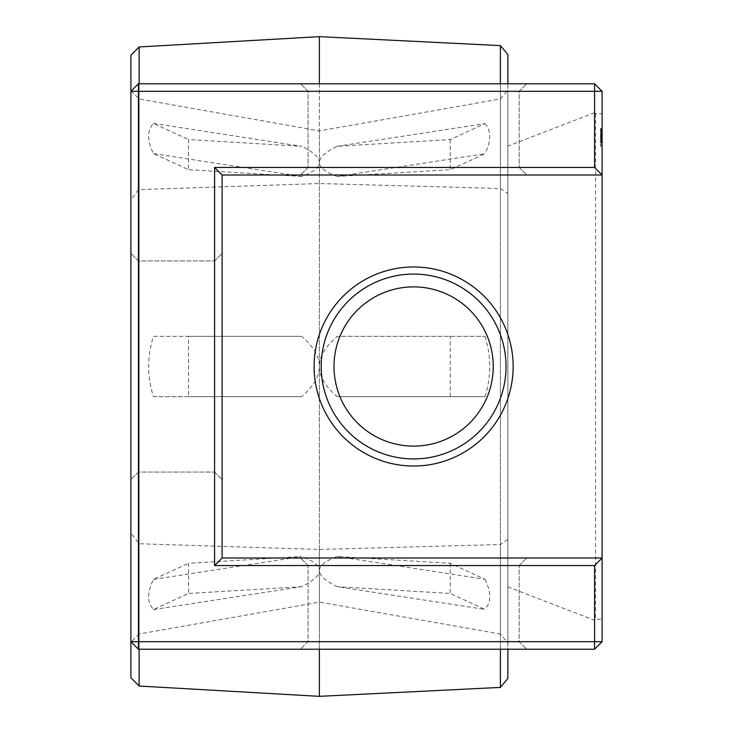 <?xml version="1.0" encoding="UTF-8"?>
<svg xmlns="http://www.w3.org/2000/svg" width="733" height="733" viewBox="0 0 733 733"><rect width="100%" height="100%" fill="white"/><g stroke="black" fill="none" stroke-linecap="round" stroke-linejoin="round"><path stroke-width="0.55" stroke-dasharray="3.67 2.75" d="M594.564 83.773L602.105 91.313L602.105 113.862L595.581 113.551L594.564 112.726L594.564 83.773L138.436 83.773L138.436 189.636L319.377 183.534L500.392 188.5L507.868 193.439L507.868 146.096L507.868 649.227M594.564 112.726L507.868 146.096M139.114 686.033L139.114 46.967M139.114 83.773L139.114 189.261M130.895 677.805L130.895 55.195M130.895 91.313L130.895 200.146L130.895 91.313L138.436 83.773M138.436 189.636L130.895 200.146M319.377 696.35L319.377 36.65M319.377 83.773L319.377 183.534M413.623 83.773L526.715 83.773L413.623 83.773M500.392 687.398L500.392 45.602M500.392 83.773L500.392 188.5M507.868 83.773L507.868 193.439M507.868 678.492L507.868 54.508M595.581 113.551L595.581 619.449L594.564 620.274L507.868 586.904M507.868 642.933L507.868 90.067L507.868 642.933L500.392 634.027L500.392 98.973L500.392 634.027L319.377 602.105L319.377 130.895L319.377 602.105L139.114 634.027L139.114 98.973L139.114 634.027L130.895 642.245L130.895 90.755L130.895 642.245M507.868 539.561L500.392 544.5L319.377 549.466L139.114 543.739L130.895 532.854L130.895 641.687L138.436 649.227L594.564 649.227L594.564 620.274M130.895 532.854L130.895 641.687M130.895 366.5L130.895 253.407L130.895 366.5M139.114 543.739L139.114 649.227M319.377 549.466L319.377 649.227M413.623 91.313L519.175 91.313L413.623 91.313M500.392 544.5L500.392 649.227M602.105 113.862L602.105 619.138L595.581 619.449M602.105 619.138L602.105 641.687L594.564 649.227M602.105 130.272L602.105 132.416L602.105 128.477L602.105 132.416L602.105 128.477L602.105 132.416L602.105 128.477L602.105 132.416L602.105 130.309L600.602 130.272L600.602 132.416L600.602 128.477L600.602 132.416L600.602 128.477L600.602 132.416L600.602 128.477L600.602 132.416L600.602 130.309L602.105 130.291L600.602 130.309M600.602 137.813L600.602 142.651L602.105 142.651L600.602 142.88L602.105 142.889L600.602 142.889L602.105 142.889L600.602 142.889L602.105 142.889L600.602 142.889L602.105 142.44L600.602 142.431L602.105 142.431L600.602 142.431L602.105 142.431L600.602 142.431L600.602 135.064L602.105 135.064L600.602 135.064L602.105 135.064L600.602 135.064L602.105 135.064L600.602 135.064L602.105 135.394L600.602 135.394L600.602 142.459L600.602 138.757L602.105 138.757L600.602 138.757L602.105 138.775L600.602 138.775L602.105 138.775L600.602 138.775L602.105 138.775L600.602 138.775L600.602 136.146L602.105 136.146L602.105 135.358L602.105 142.459L602.105 135.101L602.105 142.889L602.105 134.625L602.105 142.889L602.105 134.625L602.105 142.44L602.105 134.625L602.105 142.431L602.105 134.625L602.105 138.757L602.105 134.625L602.105 136.164L600.602 136.164L600.602 134.863L600.602 139.215L600.602 133.351L600.602 142.889L600.602 131.28L600.602 142.889L600.602 134.625L600.602 142.889L600.602 134.625L600.602 142.889L600.602 134.625L600.602 142.889L600.602 137.813L602.105 137.813L602.105 142.88L602.105 133.8L602.105 145.748L602.105 137.813M602.105 137.602L602.105 138.207L602.105 137.602L600.602 137.602M602.105 133.351L600.602 133.351L602.105 133.351M602.105 146.114L600.602 146.114L600.602 140.113L600.602 146.114M602.105 133.269L602.105 131.766L602.105 133.269L600.602 133.269L602.105 133.269M602.105 131.399L600.602 131.381M138.436 543.364L138.436 649.227M138.436 366.5L138.436 472.052L138.436 366.5M413.623 167.463L519.175 167.463L413.623 167.463M602.105 558.005L222.117 558.005L222.117 174.995L602.105 174.995M413.623 558.005L526.715 558.005L413.623 558.005M413.623 174.995L526.715 174.995L413.623 174.995M602.105 130.804L600.602 130.804M602.105 128.477L600.602 128.477L602.105 128.477M602.105 128.779L600.602 128.779M602.105 131.995L600.602 131.986L600.602 128.99L600.602 131.995L600.602 128.907L600.602 131.995L600.602 128.907L600.602 131.995L602.105 131.986L600.602 131.995L602.105 131.995L600.602 131.913L602.105 131.913L602.105 130.401L600.602 130.401L602.105 130.401L602.105 131.766L600.602 131.766L602.105 131.913L600.602 131.913L602.105 131.913L602.105 128.99L600.602 128.907L602.105 128.999L600.602 128.99L602.105 128.99L600.602 128.99L602.105 128.99L600.602 129.246L602.105 129.237L602.105 131.683L600.602 131.647L602.105 131.913L602.105 130.447L600.602 130.447L602.105 130.447L600.602 130.41L602.105 130.447L602.105 129.008L602.105 131.995L602.105 128.907L600.602 128.916L602.105 128.907L602.105 131.995L600.602 131.995M602.105 129.411L600.602 129.411L602.105 129.411M602.105 131.564L600.602 131.564L602.105 131.564M602.105 132.16L600.602 132.16L602.105 132.187M602.105 132.416L600.602 132.416M602.105 132.343L600.602 132.343L602.105 132.343M602.105 129.97L600.602 129.97M602.105 128.559L600.602 128.568L602.105 128.559M602.105 131.949L600.602 131.94M602.105 130.859L600.602 130.859L602.105 130.859M602.105 129.09L600.602 129.09L602.105 129.09M602.105 135.926L600.602 135.926L602.105 135.926M602.105 134.863L600.602 134.863L602.105 134.863M602.105 134.625L600.602 134.625M602.105 139.215L600.602 139.215M602.105 136.924L600.602 136.924M602.105 138.225L600.602 138.225L602.105 138.207M602.105 138.152L600.602 138.152L602.105 138.152M602.105 136.494L600.602 136.494L602.105 136.457M602.105 136.045L600.602 136.045L602.105 136.045M602.105 134.258L600.602 134.258L602.105 134.258M602.105 133.8L600.602 133.8L602.105 133.8M602.105 145.748L600.602 145.748L602.105 145.748M602.105 144.254L600.602 144.254L602.105 144.254M602.105 142.99L600.602 142.99L602.105 142.99M602.105 142.028L600.602 142.028L602.105 142.028M602.105 141.423L600.602 141.423L602.105 141.423M602.105 140.113L600.602 140.113L602.105 140.113M602.105 137.41L600.602 137.41L602.105 137.41M602.105 136.1L600.602 136.1L602.105 136.1M602.105 135.495L600.602 135.495L600.602 138.317L600.602 135.523L602.105 135.495L600.602 135.523L602.105 135.523L600.602 135.523L602.105 135.523L600.602 135.523L602.105 135.523L600.602 135.523L602.105 135.523L602.105 138.317L600.602 138.299L600.602 136.97L600.602 138.317L602.105 138.317L602.105 135.523M602.105 134.533L600.602 134.533L602.105 134.533M602.105 131.28L600.602 131.28M602.105 146.124L600.602 146.124M602.105 146.243L600.602 146.243M602.105 141.744L600.602 141.744M602.105 139.343L600.602 139.343M602.105 137.511L600.602 137.511M602.105 136.246L600.602 136.246M602.105 136.384L600.602 136.384M602.105 136.219L600.602 136.219M602.105 135.587L600.602 135.587M602.105 135.715L600.602 135.715M602.105 139.994L600.602 139.994M602.105 141.24L600.602 141.24M602.105 141.964L600.602 141.964L602.105 141.973M602.105 141.112L600.602 141.112M602.105 141.277L600.602 141.277M602.105 141.9L600.602 141.9M602.105 135.101L600.602 135.101L600.602 142.413L600.602 135.101L602.105 135.101M602.105 142.88L600.602 142.413L602.105 142.889L600.602 142.889M602.105 140.745L600.602 140.745M602.105 136.704L600.602 136.704L602.105 136.686M602.105 140.763L600.602 140.763M602.105 142.431L600.602 142.413L602.105 142.431M602.105 135.074L600.602 135.074L602.105 135.064M413.623 649.227L526.715 649.227L413.623 649.227M337.217 146.307L484.934 123.593L450.227 139.545L337.217 146.307C325.342 152.097 319.386 157.476 319.377 162.46C319.386 167.436 325.342 172.108 337.217 176.47L484.934 153.747L450.227 169.699L337.217 176.47M484.934 123.593C491.385 130.676 491.385 140.727 484.934 153.747M337.217 556.53L484.934 579.253L450.227 563.301L337.217 556.53C325.342 560.892 319.386 565.564 319.377 570.54C319.386 575.524 325.342 580.903 337.217 586.693L484.934 609.407L450.227 593.455L337.217 586.693M484.934 579.253C491.385 592.273 491.385 602.324 484.934 609.407M337.217 396.654L484.934 396.654L337.217 396.654C325.342 386.511 319.386 376.46 319.377 366.5C319.386 356.54 325.342 346.489 337.217 336.346L484.934 336.346L337.217 336.346M484.934 396.654C491.385 376.551 491.385 356.449 484.934 336.346M153.472 123.428L301.657 146.316L188.537 139.545L188.537 169.699L153.472 153.591C147.012 140.571 147.012 130.511 153.472 123.428L188.537 139.545M153.472 153.591L301.657 176.479C313.458 172.108 319.368 167.436 319.377 162.46C319.368 157.476 313.458 152.097 301.657 146.316M153.472 396.654L301.657 396.654L188.537 396.654L188.537 336.346L153.472 336.346C147.012 356.449 147.012 376.551 153.472 396.654L188.537 396.654M153.472 336.346L301.657 336.346C313.458 346.489 319.368 356.54 319.377 366.5C319.368 376.46 313.458 386.511 301.657 396.654M153.472 579.409L301.657 556.521L188.537 563.301L188.537 593.455L153.472 609.572C147.012 602.489 147.012 592.429 153.472 579.409L188.537 563.301M153.472 609.572L301.657 586.684C313.458 580.903 319.368 575.524 319.377 570.54C319.368 565.564 313.458 560.892 301.657 556.521M214.577 366.5L214.577 472.052L214.577 366.5M222.117 366.5L222.117 253.407L222.117 366.5M413.623 565.537L519.175 565.537L413.623 565.537M413.623 641.687L519.175 641.687L413.623 641.687M450.227 139.545L450.227 169.699M450.227 563.301L450.227 593.455M450.227 396.654L450.227 336.346M301.657 176.479L188.537 169.699M301.657 336.346L188.537 336.346M301.657 586.684L188.537 593.455M602.105 128.907L600.602 128.907L602.105 128.907L602.105 129.787L602.105 128.907M602.105 130.447L602.105 131.125L602.105 130.447L600.602 130.447M602.105 131.601L602.105 131.106L602.105 131.894L600.602 131.601L602.105 131.601M602.105 138.317L600.602 138.317L602.105 138.317L602.105 136.97L600.602 136.97L602.105 136.97L602.105 138.317M602.105 142.459L600.602 142.459M602.105 142.165L600.602 142.165L602.105 142.165M602.105 141.377L600.602 141.377L602.105 141.377M602.105 140.195L600.602 140.195L602.105 140.195M602.105 137.318L600.602 137.318L602.105 137.318M602.105 135.358L600.602 135.358L602.105 135.358M602.105 136.146L600.602 136.146M602.105 138.757L600.602 138.757M602.105 129.631L600.602 129.631M602.105 130.611L600.602 130.63M602.105 129.191L600.602 129.191M602.105 130.712L600.602 130.712M602.105 128.825L600.602 128.825M602.105 131.005L600.602 131.005M602.105 131.821L600.602 131.821L602.105 131.821M602.105 131.867L600.602 131.867L602.105 131.858M602.105 129.045L600.602 129.045L602.105 129.045M602.105 129.567L600.602 129.567L602.105 129.549M602.105 129.933L600.602 129.933M602.105 132.114L600.602 132.142M602.105 130.126L600.602 130.126M602.105 131.335L600.602 131.335L602.105 131.354M602.105 130.208L600.602 130.208M602.105 130.657L600.602 130.657M602.105 131.748L600.602 131.748L602.105 131.766M602.105 131.198L600.602 131.207M602.105 130.731L600.602 130.731L602.105 130.758M602.105 132.288L600.602 132.288M602.105 130.355L600.602 130.355M602.105 130.062L600.602 130.062M602.105 132.041L600.602 132.041M602.105 129.512L600.602 129.512M602.105 132.261L600.602 132.261M602.105 128.861L600.602 128.861M602.105 128.623L600.602 128.623M602.105 130.456L600.602 130.456L602.105 130.456M602.105 128.953L600.602 128.953L602.105 128.962M602.105 129.457L600.602 129.457M602.105 129.998L600.602 129.998M602.105 130.978L600.602 130.978M602.105 131.903L600.602 131.903L602.105 131.894M602.105 131.528L600.602 131.528M602.105 130.886L600.602 130.886M602.105 129.714L600.602 129.714M602.105 131.683L600.602 131.683M602.105 129.301L600.602 129.301M602.105 129.787L600.602 129.787L602.105 129.787M602.105 128.999L600.602 128.999L602.105 129.008M602.105 129.31L600.602 129.31M602.105 131.106L600.602 131.106L602.105 131.125M519.175 91.313L526.715 83.773L519.175 91.313L519.175 167.463L519.175 91.313M308.071 91.313L300.53 83.773L308.071 91.313L308.071 167.463L308.071 91.313M130.895 90.755L139.114 98.973L319.377 130.895L500.392 98.973L507.868 90.067M138.436 260.948L130.895 253.407L138.436 260.948L214.577 260.948L138.436 260.948M138.436 472.052L130.895 479.593L138.436 472.052L214.577 472.052L138.436 472.052M308.071 167.463L300.53 174.995L308.071 167.463M519.175 167.463L526.715 174.995L519.175 167.463M519.175 565.537L526.715 558.005L519.175 565.537L519.175 641.687L526.715 649.227L519.175 641.687L519.175 565.537M308.071 565.537L300.53 558.005L308.071 565.537L308.071 641.687L300.53 649.227L308.071 641.687L308.071 565.537M214.577 472.052L222.117 479.593L214.577 472.052M214.577 260.948L222.117 253.407L214.577 260.948"/><path stroke-width="1.1" d="M139.114 649.227L139.114 686.033L130.895 677.805L130.895 641.687L602.105 641.687L594.564 649.227L138.436 649.227L130.895 641.687L130.895 55.195L139.114 46.967L139.114 83.773M507.868 83.773L507.868 54.508L500.392 45.602L319.377 36.65L319.377 83.773M138.436 649.227L138.436 91.313L130.895 91.313L138.436 83.773L594.564 83.773L602.105 91.313L594.564 91.313L594.564 83.773M500.392 45.602L500.392 83.773M507.868 649.227L507.868 678.492L500.392 687.398L319.377 696.35L139.114 686.033M319.377 649.227L319.377 696.35M602.105 91.313L602.105 174.995L594.564 167.463L594.564 91.313L138.436 91.313L138.436 83.773M500.392 649.227L500.392 687.398M602.105 641.687L602.105 558.005L594.564 565.537L594.564 649.227M594.564 167.463L214.577 167.463L222.117 174.995L602.105 174.995L602.105 558.005L222.117 558.005L214.577 565.537L594.564 565.537M214.577 167.463L214.577 565.537M513.146 366.5A99.523 99.523 0 0 1 363.861 452.692A99.523 99.523 0 0 1 363.861 280.308A99.523 99.523 0 0 1 513.146 366.5M222.117 174.995L222.117 558.005M506.036 366.5A92.413 92.413 0 0 1 367.416 446.534A92.413 92.413 0 0 1 367.416 286.466A92.413 92.413 0 0 1 506.036 366.5M493.236 366.5A79.613 79.613 0 0 1 373.812 435.448A79.613 79.613 0 0 1 373.812 297.552A79.613 79.613 0 0 1 493.236 366.5M319.377 36.65L139.114 46.967"/></g></svg>
